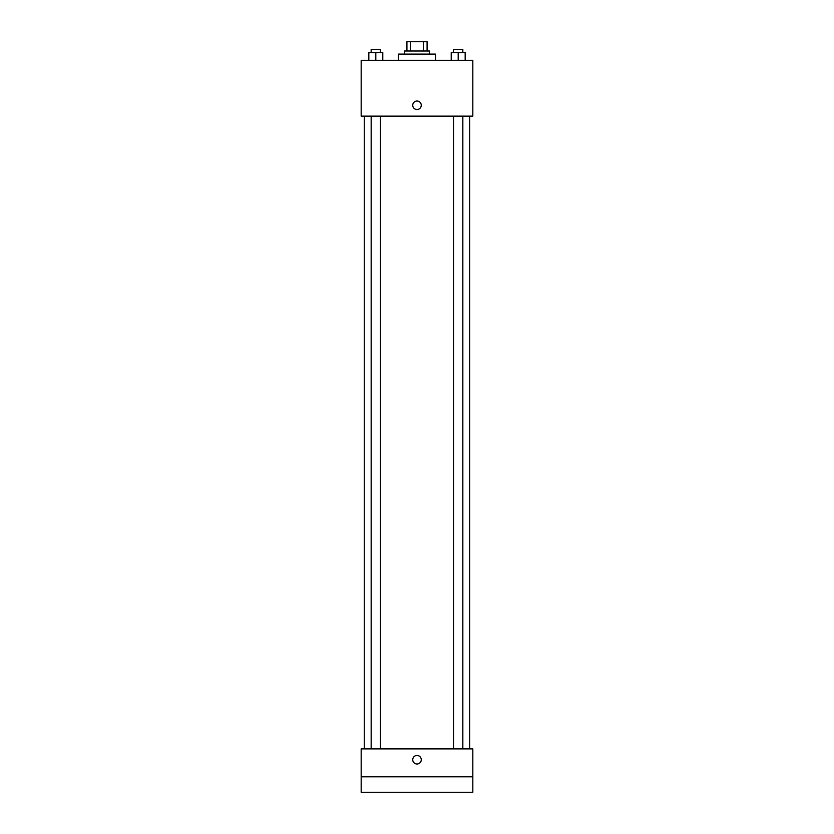 <?xml version="1.0" encoding="UTF-8"?>
<svg xmlns="http://www.w3.org/2000/svg" width="834" height="834" viewBox="0 0 834 834"><rect width="100%" height="100%" fill="white"/><g stroke="black" fill="none" stroke-linecap="round" stroke-linejoin="round"><path stroke-width="1.25" d="M410.474 51.01L410.474 41.7L406.919 41.7L406.919 51.01L406.919 41.7M410.474 41.7L427.081 41.7L427.081 51.01M423.526 51.01L423.526 41.7M404.594 54.106L404.594 51.01L429.406 51.01L429.406 54.106M435.609 60.309L435.609 54.106L398.391 54.106L398.391 60.309M361.174 60.309L472.826 60.309L472.826 116.135L361.174 116.135L361.174 60.309M417 109.546A4.264 4.264 0 0 1 413.31 103.155A4.264 4.264 0 0 1 420.69 103.155A4.264 4.264 0 0 1 417 109.546M361.174 748.88L472.826 748.88L472.826 792.3L361.174 792.3L361.174 748.88M417 763.996A4.264 4.264 0 0 1 413.31 757.595A4.264 4.264 0 0 1 420.69 757.595A4.264 4.264 0 0 1 417 763.996M361.174 776.788L472.826 776.788M451.215 60.309L451.215 52.552L465.163 52.552L465.163 60.309L465.163 52.552M458.189 60.309L458.189 52.552M462.839 52.552L462.839 49.456L453.54 49.456L453.54 52.552M368.837 60.309L368.837 52.552L382.785 52.552L382.785 60.309L382.785 52.552M375.811 60.309L375.811 52.552M380.46 52.552L380.46 49.456L371.161 49.456L371.161 52.552M469.73 748.88L469.73 116.135M364.27 748.88L364.27 116.135M453.54 116.135L453.54 748.88M462.839 116.135L462.839 748.88M380.46 748.88L380.46 116.135M371.161 748.88L371.161 116.135"/></g></svg>

